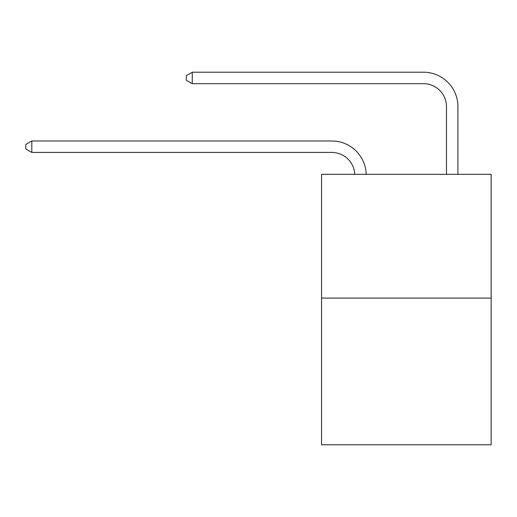 <?xml version="1.0" encoding="UTF-8"?>
<svg xmlns="http://www.w3.org/2000/svg" width="517" height="517" viewBox="0 0 517 517"><rect width="100%" height="100%" fill="white"/><g stroke="black" fill="none" stroke-linecap="round" stroke-linejoin="round"><path stroke-width="0.78" d="M491.15 298.083L491.15 174.313L321.535 174.313L321.535 444.782L491.15 444.782L491.15 298.083L321.535 298.083M331.849 152.444A22.922 22.922 179.6 0 1 354.746 174.313A22.922 22.922 179.6 0 0 331.849 152.444A22.922 22.922 179.6 0 1 354.746 174.313A22.922 22.922 179.6 0 0 331.849 152.444A22.922 22.922 179.6 0 1 354.746 174.313A22.922 22.922 179.6 0 0 331.849 152.444A22.922 22.922 179.6 0 1 354.746 174.313A22.922 22.922 179.6 0 0 331.849 152.444A22.922 22.922 179.6 0 1 354.746 174.313A22.922 22.922 179.6 0 0 331.849 152.444A22.922 22.922 179.6 0 1 354.746 174.313A22.922 22.922 179.6 0 0 331.849 152.444A22.922 22.922 179.6 0 1 354.746 174.313A22.922 22.922 179.6 0 0 331.849 152.444A22.922 22.922 179.6 0 1 354.746 174.313A22.922 22.922 179.6 0 0 331.849 152.444A22.922 22.922 179.6 0 1 354.746 174.313A22.922 22.922 179.6 0 0 331.849 152.444A22.922 22.922 179.6 0 1 354.746 174.313A22.922 22.922 179.6 0 0 331.849 152.444A22.922 22.922 179.6 0 1 354.746 174.313A22.922 22.922 179.6 0 0 331.849 152.444A22.922 22.922 179.6 0 1 354.746 174.313A22.922 22.922 179.6 0 0 331.849 152.444A22.922 22.922 179.6 0 1 354.746 174.313A22.922 22.922 179.6 0 0 331.849 152.444A22.922 22.922 179.6 0 1 354.746 174.313A22.922 22.922 179.6 0 0 331.849 152.444A22.922 22.922 179.6 0 1 354.746 174.313A22.922 22.922 179.6 0 0 331.849 152.444A22.922 22.922 179.6 0 1 354.746 174.313A22.922 22.922 179.6 0 0 331.849 152.444A22.922 22.922 179.6 0 1 354.746 174.313A22.922 22.922 179.6 0 0 331.849 152.444A22.922 22.922 179.6 0 1 354.746 174.313A22.922 22.922 179.6 0 0 331.849 152.444A22.922 22.922 179.6 0 1 354.746 174.313A22.922 22.922 0 0 0 331.849 152.444L31.808 152.444L25.85 149.006L25.85 144.424L31.808 140.986L331.849 140.986A34.38 34.38 -0.4 0 1 366.21 174.313M446.455 174.313L446.455 106.599A22.922 22.922 0 0 0 423.533 83.683L192.259 83.683L186.301 80.245L186.301 75.656L192.259 72.218L423.533 72.218A34.38 34.38 0.4 0 1 457.913 106.599L457.913 174.313M31.808 152.444L31.808 140.986L331.849 140.986M446.455 106.599A22.922 22.922 -179.6 0 0 423.533 83.683M192.259 72.218L192.259 83.683"/></g></svg>
